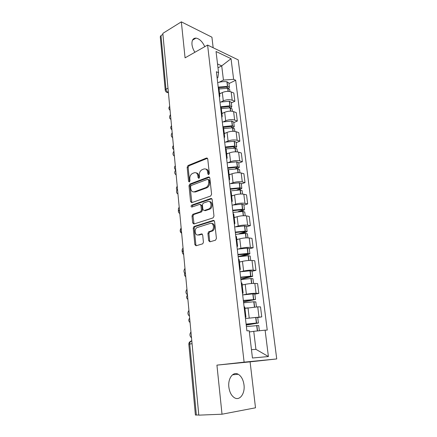 <?xml version="1.0" encoding="UTF-8"?>
<svg xmlns="http://www.w3.org/2000/svg" width="437" height="437" viewBox="0 0 437 437"><rect width="100%" height="100%" fill="white"/><g stroke="black" fill="none" stroke-linecap="round" stroke-linejoin="round"><path stroke-width="0.66" d="M208.673 174.609L209.312 173.363L207.739 158.926L206.532 158.003L188.03 165.525L187.162 167.251L188.56 181.317L189.39 181.967L189.975 180.776L189.789 178.941C189.718 176.34 190.625 174.51 192.52 173.445L194.132 172.812C196.147 172.287 197.387 173.292 197.863 175.821L198.059 177.679L198.879 178.345L199.507 177.122L199.316 175.264C199.234 172.631 200.162 170.774 202.107 169.687L203.768 169.032C205.838 168.491 207.122 169.501 207.619 172.058L207.821 173.937L208.673 174.609M243.999 384.921C243.267 379.742 241.35 376.191 238.241 374.274C233.194 371.204 227.748 378.366 228.857 387.078C229.556 392.224 231.43 395.791 234.478 397.768C239.776 401.095 245.19 393.502 243.999 384.921M204.767 46.683C202.435 41.635 199.512 38.773 196 38.095C193.056 38.101 191.717 40.242 191.98 44.525C192.302 47.169 193.274 49.752 194.907 52.271M208.673 240.683L209.913 241.803L215.468 240.219L216.424 238.449L214.567 221.477L213.316 220.395L193.946 226.508L193.22 228.147L194.864 244.654L196.049 245.763L202.746 243.813L203.434 242.185L202.692 235.013L201.484 233.915L198.283 234.877C194.995 236.056 193.837 229.179 197.038 227.59L210.175 223.438C213.524 222.171 214.862 229.07 211.579 230.802L208.624 231.801L207.908 233.456L208.673 240.683L209.667 240.809L210.115 241.748M207.499 158.27L206.532 158.003L207.499 158.27L189.008 165.776L188.145 167.497L189.549 181.541L188.56 181.317M244.103 362.153L216.932 365.135L222.018 414.21L198.797 415.15L162.826 33.381L181.339 21.85L185.07 57.842L207.608 45.071L244.103 362.153L276.736 358.941L238.209 59.864L207.608 45.071M210.667 196.022L211.595 194.247L209.815 177.919L208.591 176.952L189.827 184.059L189.002 185.752L190.587 201.654L191.739 202.653L210.667 196.022M212.169 199.485L213.983 216.135L213.043 217.905L193.875 224.006L192.706 222.952L192.012 215.987L192.766 214.332L200.654 211.677L201.419 210L200.933 205.363L199.742 204.341L191.865 207.051C190.909 206.788 190.822 206.166 191.592 205.172L210.929 198.464L212.169 199.485M213.163 47.759L211.923 37.189L181.339 21.85M222.018 414.21L255.503 407.803L250.101 361.852L276.736 358.941M198.78 414.997L195.399 415.035L188.828 344.23L189.734 344.039L196.36 415.095M165.235 90.131L160.275 36.697L160.98 35.555L165.984 89.252C166.24 90.776 166.95 91.819 168.125 92.398L168.398 92.502M162.919 34.348L160.98 35.555M218.888 87.881L218.139 86.602M221.466 101.734L223.296 100.865C226.464 99.576 229.43 99.357 232.194 100.204L231.168 91.907C228.409 91.027 225.459 91.246 222.302 92.557L219.593 93.884M231.168 91.907L233.828 93.015L234.86 101.275L231.331 102.924M219.139 95.08L219.849 96.036L219.418 97.424M232.194 100.204L234.86 101.275M221.253 107.944L220.516 106.748L229.851 105.836L229.288 101.231L231.26 102.34M233.757 122.617L237.329 121.049L236.275 112.637L233.604 111.621C230.834 110.818 227.852 111.042 224.662 112.298L221.92 113.56M221.532 115.384L222.236 116.275L221.788 117.569M223.793 121.595L225.672 120.759C228.879 119.53 231.872 119.301 234.647 120.066L237.329 121.049M223.668 128.38L222.93 127.276M236.226 142.675L239.842 141.189L238.771 132.624L236.084 131.695C233.298 130.974 230.294 131.209 227.06 132.4L224.285 133.596M223.968 136.082L224.673 136.896L224.208 138.103M226.158 141.828L228.092 141.02C231.337 139.856 234.358 139.616 237.149 140.304L239.842 141.189M226.126 149.214L225.399 148.203M238.739 163.105L242.398 161.706L241.311 152.977L238.613 152.152C235.811 151.513 232.779 151.754 229.507 152.884L226.694 154.015M226.453 157.178L227.153 157.915L226.672 159.03M228.562 162.444L230.556 161.668C233.844 160.565 236.887 160.319 239.695 160.925L242.398 161.706M228.633 170.446L227.912 169.534M241.3 183.922L245.01 182.617L243.901 173.724L241.186 172.997C238.373 172.44 235.308 172.697 231.998 173.757L229.152 174.816M228.988 178.684L229.687 179.345L229.185 180.361M230.998 183.447L233.068 182.71C236.395 181.677 239.471 181.415 242.295 181.934L245.01 182.617M231.189 192.094L230.474 191.28M243.912 205.133L247.67 203.921L246.539 194.858L243.813 194.241C240.984 193.771 237.892 194.039 234.538 195.033L231.654 196.011M231.572 200.61L232.266 201.195L231.747 202.107M233.467 204.86L235.63 204.155C238.995 203.189 242.103 202.921 244.939 203.347L247.67 203.921M233.795 214.168L233.085 213.464M246.566 226.754L250.379 225.639L249.227 216.402L246.49 215.894C243.644 215.517 240.525 215.796 237.127 216.714L234.205 217.621M234.205 222.979L234.898 223.476L234.358 224.279M235.964 226.688L238.241 226.016C241.65 225.126 244.786 224.847 247.637 225.181L250.379 225.639M236.455 236.685L235.751 236.084M249.281 248.795L253.138 247.784L251.963 238.362L249.216 237.968C246.353 237.69 243.207 237.974 239.766 238.821L236.805 239.645M236.892 245.796L237.581 246.206L237.023 246.9M238.465 248.953L240.902 248.309C244.354 247.495 247.517 247.205 250.39 247.44L253.138 247.784M239.165 259.649L238.465 259.168M252.045 271.262L255.956 270.361L254.76 260.758L252.002 260.479C249.123 260.305 245.944 260.599 242.459 261.364L239.454 262.107M239.634 269.072L240.317 269.394L239.738 269.973M240.94 271.661L243.617 271.038C247.118 270.306 250.308 270.006 253.192 270.137L255.956 270.361M241.934 283.083L241.24 282.723M254.864 294.177L258.83 293.391L257.606 283.591L254.837 283.438C251.941 283.367 248.735 283.673 245.206 284.361L242.164 285.011M242.431 292.828L243.109 293.058L242.513 293.511M243.3 294.844L246.386 294.227C249.931 293.577 253.154 293.265 256.055 293.287L258.83 293.391M244.758 306.998L244.075 306.758M257.743 317.552L261.763 316.88L260.512 306.883L257.732 306.856L244.922 308.38M245.288 317.082L245.965 317.213L245.343 317.535M246.233 325.106L258.414 323.025L256.388 323.041L255.705 317.459L245.457 318.518L261.763 316.88M251.461 349.676L255.924 349.338L253.75 331.317L265.101 330.164L268.411 356.543L252.449 358.007L249.216 330.765L246.91 330.853L216.391 71.728L218.566 72.689L217.866 77.671L217.134 78.048M219.177 82.238L223.438 80.08L221.723 65.872L217.528 63.949M217.987 67.839L221.723 65.872L231.036 58.684L233.631 79.348L223.438 80.08M218.566 72.689L216.047 51.5L231.036 58.684M265.101 330.164L267.247 330.088L235.669 80.25L233.631 79.348M216.932 365.135L250.101 361.852M253.75 331.317L249.358 331.973M228.955 83.587L235.669 80.25M255.924 349.338L268.411 356.543M208.881 174.489L208.596 172.309C208.291 170.337 207.373 169.266 205.849 169.092M196.126 172.866C197.639 173.019 198.545 174.084 198.846 176.062L199.114 178.203M209.531 177.209L190.811 184.277L189.991 185.971L191.876 202.604M208.476 179.995L207.63 179.312L191.144 185.507L190.565 186.697L190.761 188.642C191.215 191.182 192.455 192.22 194.47 191.761L206.035 187.528C207.908 186.402 208.793 184.556 208.695 181.989L208.476 179.995L209.46 180.23L208.258 179.465M193.596 191.919L195.454 191.969L194.47 191.761M209.46 180.23L209.673 182.218C209.776 184.78 208.891 186.626 207.018 187.746L195.454 191.969M200.528 204.494L201.921 205.548L202.407 210.181L201.643 211.858L193.76 214.501L193.007 216.157L194.061 223.946M211.836 198.693L192.662 205.324L192.171 206.941M208.575 209.055L208.99 208.881C212.387 207.275 211.191 200.19 207.777 201.577L203.2 203.161L202.413 204.855L202.899 209.509L204.106 210.547L208.575 209.055L209.978 209.061C213.005 207.657 212.519 201.315 209.421 201.648M209.563 209.241L205.095 210.727M211.694 223.493C214.807 223.061 215.572 229.387 212.573 230.944L209.618 231.949L208.902 233.598L209.667 240.809M197.885 234.959L199.283 235.013L198.283 234.877M202.287 234.112L199.283 235.013M214.174 220.598L194.94 226.656L194.219 228.294L195.863 244.775L196.289 245.698M218.882 87.859L226.628 87.083L227.666 87.591L227.235 88.219M170.479 114.587C169.135 116.908 169.288 118.503 170.927 119.372M219.019 89.006L227.704 88.274L229.676 89.443M228.715 88.493L229.414 87.313L227.633 86.308L218.604 87.067M217.675 82.664C220.783 81.692 223.859 81.397 226.907 81.763L228.879 82.959M219.554 93.556L220.985 93.201M221.122 107.398L229.004 106.59L230.042 107.06L229.327 107.792M172.183 132.69C170.829 135.006 170.982 136.628 172.642 137.557M221.335 108.611L230.097 107.863L232.074 108.944M230.922 107.999L231.807 106.781L229.851 105.836M219.969 102.143L229.288 101.231M221.881 113.249L223.345 112.899M223.094 127.391L231.419 126.457L232.468 126.888L231.37 127.73M173.921 151.104C172.549 153.409 172.702 155.059 174.385 156.053M223.689 128.582L232.533 127.812L234.516 128.8M233.09 127.877L234.248 126.615L232.282 125.747L222.859 126.675M222.307 121.983L231.708 121.054L233.691 122.076M224.252 133.307L225.754 132.963M225.334 147.679L233.882 146.695L234.937 147.083L233.358 148.061M175.297 165.76C174.09 167.256 174.216 168.611 175.685 169.829C174.297 172.129 174.456 173.806 176.155 174.866M226.082 148.924L235.019 148.132L237.007 149.028M235.636 151.792L235.193 148.148L236.734 146.816L234.762 146.034L225.252 146.974M224.689 142.189L234.177 141.255L236.166 142.178M226.661 153.737L228.212 153.403M227.764 168.294L236.395 167.311L237.449 167.655L235.232 168.797M176.898 189.756C176.182 191.865 176.537 193.28 177.957 194.001M228.223 169.725L237.548 168.84L239.542 169.638M237.176 168.819L239.268 167.393L237.46 166.71L227.688 167.655M227.114 162.782L236.69 161.827L238.684 162.662M229.119 174.56L230.725 174.232M230.239 189.308L239.132 188.331L240.011 188.62L239.378 189.117L236.92 189.969M178.449 209.886C178.132 211.716 178.58 212.912 179.793 213.464M230.43 190.914L240.126 189.942L242.125 190.636M239.028 189.915L241.847 188.363L240.039 187.768L230.173 188.729M229.583 183.764L239.252 182.797L241.251 183.529M231.626 195.776L233.298 195.454M232.763 210.721L241.737 209.738L242.622 209.989L241.978 210.437L238.252 211.612M181.158 227.972C179.733 230.239 179.897 232.003 181.661 233.276M232.965 212.437L242.754 211.448L244.758 212.038M240.618 211.459L243.141 210.661L244.474 209.733L242.661 209.225L232.703 210.208M232.107 205.144L241.863 204.161L243.868 204.789M234.177 217.402L235.936 217.085M235.33 232.55L244.217 231.561L245.283 231.763L238.826 233.817M183.048 248.036C182.011 249.298 181.792 250.718 182.398 252.302M235.548 234.374L245.43 233.369L247.44 233.855M241.694 233.511L245.796 232.347L247.156 231.517L245.337 231.102L235.281 232.102M234.674 226.94L244.523 225.945L246.534 226.464M236.783 239.449L238.651 239.132M237.952 254.804L247.998 253.968L238.17 256.645M184.977 268.46C183.737 270.066 183.655 271.716 184.72 273.393M238.181 256.743L248.161 255.721L250.177 256.093M241.535 256.213L248.5 254.449L249.888 253.728L247.877 253.411L237.908 254.427M237.291 249.166L247.238 248.15L249.254 248.56M239.438 261.927L241.459 261.616M240.629 277.495L250.762 276.605L240.798 278.97M186.932 289.245C185.457 291.474 185.632 293.336 187.462 294.838M240.869 279.554L250.947 278.522L252.968 278.768M240.842 279.303L252.673 276.37L250.658 276.162L240.59 277.195M239.957 271.825L250.002 270.798L252.023 271.087M242.142 284.853L244.398 284.536M243.354 300.64L253.586 299.695L243.48 301.738M188.926 310.412C187.435 312.624 187.61 314.52 189.461 316.104M243.611 302.825L253.788 301.77L255.814 301.901M243.513 301.978L255.514 299.465L243.327 300.416M242.682 294.942L252.826 293.893L254.853 294.063M244.906 308.243L247.555 307.899M246.135 324.249L256.464 323.249L246.217 324.948M190.958 331.962C189.445 334.158 189.631 336.091 191.504 337.763M246.408 326.565L258.715 325.494M255.705 317.459L257.732 317.497M256.388 323.041L246.118 324.107M249.352 331.907L251.28 331.688M191.799 340.871L191.504 340.887C190.281 341.133 189.691 342.182 189.734 344.039L192.062 343.701M168.376 92.267L167.693 92.557L166.579 92.24M256.055 293.287L254.837 283.438M253.192 270.137L252.002 260.479M250.39 247.44L249.216 237.968M247.637 225.181L246.49 215.894M244.939 203.347L243.813 194.241M242.295 181.934L241.186 172.997M239.695 160.925L238.613 152.152M237.149 140.304L236.084 131.695M234.647 120.066L233.604 111.621M258.972 316.907L257.732 306.856M249.21 317.879L248.008 307.817M246.386 294.227L245.206 284.361M243.617 271.038L242.459 261.364M240.902 248.309L239.766 238.821M238.241 226.016L237.127 216.714M235.63 204.155L234.538 195.033M233.068 182.71L231.998 173.757M230.556 161.668L229.507 152.884M228.092 141.02L227.06 132.4M225.672 120.759L224.662 112.298M223.296 100.865L222.302 92.557M169.72 106.508L169.906 108.491M171.555 126.02L171.746 128.036M173.429 145.887L173.62 147.935M175.335 166.12L175.532 168.207M177.275 186.73L177.477 188.855M179.252 207.722L179.46 209.897M181.268 229.119L181.475 231.331M183.322 250.925L183.535 253.181M185.419 273.152L185.632 275.452M187.549 295.816L187.773 298.16M189.729 318.928L189.953 321.315M167.988 88.181L165.984 89.252L165.246 90.251C165.486 91.601 166.306 92.371 167.693 92.557L168.431 92.83M189.986 342.171L191.504 340.887M208.596 172.309L207.619 172.058M199.037 177.914L198.059 177.679M198.846 176.062L197.863 175.821M188.145 167.497L187.162 167.251M189.008 165.776L188.03 165.525M208.799 174.183L207.821 173.937M191.575 201.845L190.587 201.654M189.991 185.971L189.002 185.752M190.865 184.256L189.882 184.037M209.509 177.176L208.591 176.952M206.739 187.861L205.756 187.642M209.673 182.218L208.695 181.989M193.7 223.105L192.706 222.952M193.007 216.157L192.012 215.987M193.897 214.441L192.903 214.272M201.495 211.918L200.507 211.743M202.407 210.181L201.419 210M201.921 205.548L200.933 205.363M192.662 205.324L191.674 205.139M211.776 198.638L210.929 198.464M208.902 233.598L207.908 233.456M209.836 231.85L208.842 231.708M211.983 231.206L210.989 231.058M202.156 234.013L201.484 233.915M195.863 244.775L194.864 244.654M194.219 228.294L193.22 228.147M195.115 226.585L194.121 226.432M214.081 220.521L213.316 220.395M228.251 91.366L227.874 88.296M227.633 86.308L227.082 81.79M227.458 86.286L226.907 81.763M227.076 88.208L226.945 87.127M228.081 91.366L227.704 88.274M230.67 111.135L230.272 107.884M230.02 105.858L229.458 101.253M229.458 107.731L229.327 106.633M230.496 111.135L230.097 107.863M233.129 131.275L232.708 127.828M232.457 125.769L231.883 121.076M232.282 125.747L231.708 121.054M231.872 127.517L231.747 126.495M232.959 131.275L232.533 127.812M234.937 146.045L234.352 141.266M234.762 146.034L234.177 141.255M234.325 147.668L234.21 146.723M235.461 151.792L235.019 148.132M238.192 172.697L237.723 168.851M237.46 166.71L236.865 161.843M237.286 166.699L236.69 161.827M236.827 168.201L236.723 167.338M238.018 172.697L237.548 168.84M240.798 194.006L240.301 189.948M240.039 187.768L239.432 182.803M239.858 187.757L239.252 182.797M239.378 189.117L239.285 188.342M240.623 194.006L240.126 189.942M243.453 215.725L242.934 211.453M242.661 209.225L242.043 204.166M242.48 209.219L241.863 204.161M241.978 210.437L241.89 209.749M243.278 215.731L242.754 211.448M246.162 237.87L245.61 233.374M245.337 231.102L244.704 225.945M245.152 231.102L244.523 225.945M244.627 232.167L244.551 231.566M245.982 237.881L245.43 233.369M248.921 260.457L248.342 255.721M248.063 253.411L247.418 248.15M247.877 253.411L247.238 248.15M247.326 254.318L247.266 253.815M248.74 260.468L248.161 255.721M251.739 283.493L251.133 278.516M250.843 276.157L250.188 270.793M250.658 276.162L250.002 270.798M250.079 276.9L250.03 276.495M251.554 283.504L250.947 278.522M254.613 306.993L253.973 301.765M253.678 299.356L253.012 293.888M253.493 299.367L252.826 293.893M252.886 299.935L252.848 299.635M254.427 307.003L253.788 301.77M257.54 330.935L256.874 325.483M256.574 323.025L255.891 317.448M257.355 330.951L256.688 325.494M238.241 374.274L232.495 374.815M196 38.095L192.537 40.128M169.693 106.267C168.518 107.742 168.644 109.086 170.075 110.293M171.528 125.741C170.343 127.222 170.468 128.571 171.91 129.778M173.396 145.57C172.2 147.056 172.325 148.411 173.779 149.618M177.236 186.32C176.013 187.828 176.144 189.194 177.624 190.412M179.208 207.264C177.974 208.788 178.105 210.164 179.596 211.388M181.218 228.6C179.973 230.141 180.104 231.528 181.612 232.768M183.267 250.341C182.011 251.903 182.142 253.307 183.666 254.553M185.354 272.497C184.086 274.081 184.223 275.501 185.758 276.768M187.484 295.084C186.2 296.69 186.337 298.132 187.894 299.416M189.653 318.109C188.358 319.742 188.5 321.211 190.068 322.517M245.965 317.213L244.747 306.932M219.849 96.036L218.85 87.586M222.236 116.275L221.22 107.666M224.673 136.896L223.635 128.123M227.153 157.915L226.098 148.973M229.687 179.345L228.611 170.228M232.266 201.195L231.168 191.898M234.898 223.476L233.779 213.999M237.581 246.206L236.439 236.537M240.317 269.394L239.154 259.529M243.109 293.058L241.923 282.99M191.827 341.21L190.669 341.27C189.418 341.887 188.806 342.87 188.828 344.219M190.811 184.277L189.827 184.059M207.018 187.746L206.035 187.528M193.76 214.501L192.766 214.332M201.643 211.858L200.654 211.677M192.586 205.357L191.592 205.172M209.978 209.061L208.99 208.881M209.618 231.949L208.624 231.801M212.573 230.944L211.579 230.802M194.94 226.656L193.946 226.508M229.933 91.546L229.654 89.29M229.414 87.313L228.857 82.806M232.364 111.293L232.058 108.802M231.807 106.781L231.244 102.198M234.838 131.4L234.5 128.669M234.248 126.615L233.675 121.945M237.357 151.89L236.991 148.908M236.734 146.816L236.149 142.058M239.929 172.773L239.531 169.529M239.268 167.393L238.668 162.548M242.546 194.05L242.114 190.537M241.847 188.363L241.24 183.425M245.217 215.747L244.747 211.95M244.474 209.733L243.857 204.696M247.937 237.859L247.435 233.779M247.156 231.517L246.523 226.382M250.712 260.414L250.172 256.027M249.888 253.728L249.243 248.489M253.542 283.416L252.963 278.719M252.673 276.37L252.018 271.033M256.426 306.883L255.809 301.863M255.514 299.465L254.847 294.025M259.365 330.749L258.715 325.467M258.414 323.025L257.732 317.47"/></g></svg>

